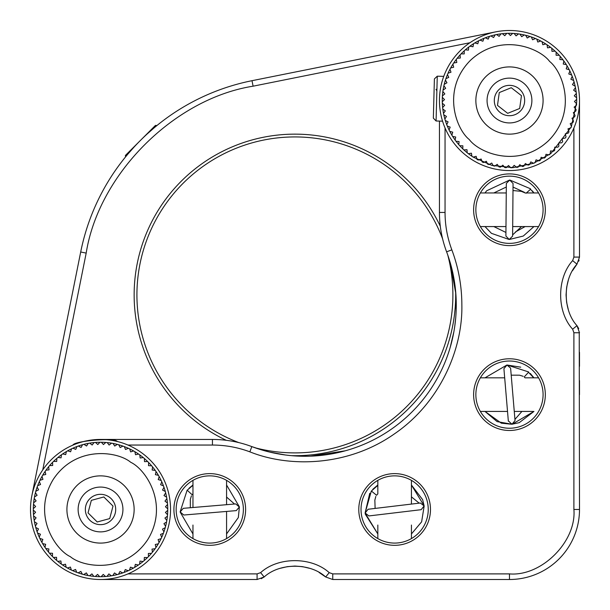 <?xml version="1.0" encoding="UTF-8"?>
<svg xmlns="http://www.w3.org/2000/svg" width="610" height="610" viewBox="0 0 610 610"><rect width="100%" height="100%" fill="white"/><g stroke="black" fill="none" stroke-linecap="round" stroke-linejoin="round"><path stroke-width="0.91" d="M439.474 98.668A70.028 70.028 0 0 0 508.549 170.548A70.028 70.028 0 0 0 579.477 102.381A70.028 70.028 0 0 0 511.332 30.523A70.028 70.028 0 0 0 439.474 98.668M443.745 76.372L437.263 76.197L436.417 108.214L436.081 120.993L442.563 121.169A70.028 70.028 0 0 0 549.991 157.639M442.273 98.744L442.258 101.748A67.222 67.222 0 0 0 442.303 103.204L442.624 107.596A67.222 67.222 -96.7 0 0 442.791 109.045L443.493 113.399A67.222 67.222 0 0 0 443.79 114.825L444.865 119.102A67.222 67.222 0 0 0 445.285 120.498L446.733 124.661A67.222 67.222 -111.7 0 0 447.267 126.011L449.074 130.037A67.222 67.222 0 0 0 449.73 131.341L451.873 135.191A67.222 67.222 -121.7 0 0 452.643 136.426L455.113 140.079A67.222 67.222 0 0 0 455.983 141.245L458.773 144.661A67.222 67.222 0 0 0 459.742 145.752L462.807 148.916A67.222 67.222 -136.7 0 0 463.867 149.915L467.207 152.797A67.222 67.222 0 0 0 468.35 153.705L471.919 156.282A67.222 67.222 -146.7 0 0 473.139 157.083L491.934 165.424L513.147 167.651L533.735 163.221L550.975 153.415L571.326 126.872L576.679 102.305A67.222 67.222 0 0 0 576.686 99.308A67.222 67.222 88.3 0 0 576.648 97.852A67.222 67.222 0 0 0 551.745 48.251A67.222 67.222 38.3 0 0 550.601 47.351A67.222 67.222 0 0 0 542.023 41.709A67.222 67.222 28.3 0 0 540.742 41.015A67.222 67.222 0 0 0 525.69 35.288A67.222 67.222 13.3 0 0 524.272 34.953A67.222 67.222 0 0 0 514.116 33.459A67.222 67.222 3.3 0 0 512.667 33.375A67.222 67.222 0 0 0 496.601 34.541A67.222 67.222 -11.7 0 0 495.175 34.839A67.222 67.222 0 0 0 485.339 37.782A67.222 67.222 -21.7 0 0 483.989 38.323A67.222 67.222 0 0 0 469.921 46.169A67.222 67.222 -36.7 0 0 468.754 47.039A67.222 67.222 0 0 0 461.084 53.863A67.222 67.222 -46.7 0 0 460.085 54.923A67.222 67.222 0 0 0 450.653 67.977A67.222 67.222 -61.7 0 0 449.966 69.258A67.222 67.222 0 0 0 445.895 78.682A67.222 67.222 -71.7 0 0 445.437 80.062A67.222 67.222 0 0 0 442.41 95.884A67.222 67.222 -86.7 0 0 442.326 97.333A67.222 67.222 0 0 0 442.273 98.744M68.091 518.302A33.611 33.611 0 0 0 122.198 535.168A33.611 33.611 0 0 0 114.688 478.995A33.611 33.611 0 0 0 66.917 509.472M85.347 509.472A15.181 15.181 0 0 0 102.533 524.516A15.181 15.181 0 0 0 115.168 505.484A15.181 15.181 0 0 0 85.347 509.472M103.822 496.967L113.01 506.079L109.708 518.584L97.226 521.985L88.046 512.873L91.34 500.36L103.822 496.967L91.34 500.36L88.046 512.873L97.226 521.985L109.708 518.584L113.01 506.079L104.15 497.287M540.628 87.916A33.611 33.611 0 0 0 496.868 69.372A33.611 33.611 0 0 0 478.316 113.132A33.611 33.611 0 0 0 522.084 131.684A33.611 33.611 0 0 0 540.628 87.916M494.298 100.528A15.181 15.181 0 0 0 512.377 115.427A15.181 15.181 0 0 0 523.548 94.832A15.181 15.181 0 0 0 494.298 100.528M511.264 87.71L521.466 95.671L519.674 108.481L507.68 113.338L497.486 105.377L499.277 92.567L511.264 87.71L499.277 92.567L497.486 105.377L507.68 113.338L519.674 108.481L521.466 95.671L511.63 87.992M436.081 120.993L433.352 118.126L434.396 78.919L437.263 76.197M436.02 89.273L436.874 91.012M509.228 239.456L505.896 236.062L506.338 183.412L509.724 180.072L513.056 183.465L512.613 236.123L509.228 239.456M239.349 506.994L236.283 510.623L183.808 515.023L180.179 511.958L183.244 508.328L235.719 503.921L239.349 506.994M509.472 134.139A33.611 33.611 0 0 0 533.59 77.112A33.611 33.611 0 0 0 478.514 87.436A33.611 33.611 0 0 0 509.472 134.139M455.983 141.245L459.086 141.566L458.773 144.661M459.742 145.752L462.853 145.798L462.807 148.916M562.961 59.803L559.858 59.49L560.178 56.387A67.222 67.222 48.3 0 0 559.21 55.296L556.091 55.251L556.137 52.14M555.077 51.133L551.974 51.362L551.745 48.251M550.601 47.351L547.521 47.847L547.025 44.766M545.813 43.966L542.786 44.728L542.023 41.709M540.742 41.015L537.799 42.037L536.777 39.093M535.435 38.514L532.591 39.795L531.318 36.951M529.938 36.493L527.215 38.011L525.69 35.288M524.272 34.953L521.695 36.699L519.941 34.122M518.508 33.908L516.083 35.876L514.116 33.459M512.667 33.375L510.425 35.548L508.252 33.314M506.796 33.352L504.76 35.715L502.404 33.672M500.955 33.84L499.132 36.371L496.601 34.541M495.175 34.839L493.574 37.515L490.897 35.921M489.502 36.333L488.145 39.139L485.339 37.782M483.989 38.323L482.876 41.236L479.963 40.123M478.659 40.778L477.813 43.775L474.809 42.929M473.574 43.691L472.986 46.756L469.921 46.169M468.754 47.039L468.434 50.142L465.338 49.822M464.248 50.79L464.202 53.909L461.084 53.863M460.085 54.923L460.314 58.026L457.203 58.255M456.295 59.399L456.798 62.479L453.718 62.975M452.917 64.187L453.68 67.214L450.653 67.977M449.966 69.258L450.988 72.201L448.045 73.223M447.466 74.565L448.739 77.409L445.895 78.682M445.437 80.062L446.955 82.785L444.233 84.31M443.897 85.728L445.651 88.305L443.074 90.059M442.86 91.492L444.827 93.917L442.41 95.884M442.326 97.333L444.499 99.575L442.258 101.748M442.303 103.204L444.659 105.24L442.624 107.596M442.791 109.045L445.323 110.867L443.493 113.399M443.79 114.825L446.467 116.426L444.865 119.102M445.285 120.498L448.091 121.855L446.733 124.661M447.267 126.011L450.18 127.124L449.074 130.037M449.73 131.341L452.727 132.187L451.873 135.191M452.643 136.426L455.7 137.014L455.113 140.079M463.867 149.915L466.978 149.686L467.207 152.797M468.35 153.705L471.423 153.201L471.919 156.282M473.139 157.083L476.158 156.32L476.921 159.347A67.222 67.222 0 0 0 478.209 160.033L481.153 159.012L482.174 161.955A67.222 67.222 0 0 0 483.509 162.534L486.353 161.261L487.634 164.105A67.222 67.222 -161.7 0 0 489.014 164.563L491.736 163.045L493.254 165.767A67.222 67.222 0 0 0 494.672 166.103L497.257 164.349L499.003 166.926A67.222 67.222 -171.7 0 0 500.444 167.14L502.861 165.173L504.828 167.59A67.222 67.222 0 0 0 506.285 167.674L508.519 165.501L510.692 167.742A67.222 67.222 0 0 0 512.148 167.697L514.192 165.34L516.548 167.376A67.222 67.222 173.3 0 0 517.997 167.209L519.819 164.677L522.351 166.507A67.222 67.222 0 0 0 523.776 166.21L525.37 163.533L528.046 165.135A67.222 67.222 163.3 0 0 529.442 164.715L530.799 161.909L533.605 163.267A67.222 67.222 0 0 0 534.962 162.733L536.068 159.82L538.988 160.926A67.222 67.222 0 0 0 540.285 160.27L541.139 157.273L544.135 158.127A67.222 67.222 148.3 0 0 545.378 157.357L545.965 154.299L549.023 154.887A67.222 67.222 0 0 0 550.197 154.017L550.51 150.914L553.613 151.227A67.222 67.222 138.3 0 0 554.703 150.258L554.749 147.147L557.86 147.193A67.222 67.222 0 0 0 558.867 146.133L558.638 143.022L561.749 142.793A67.222 67.222 0 0 0 562.649 141.65L562.153 138.577L565.234 138.081A67.222 67.222 123.3 0 0 566.034 136.861L565.272 133.842L568.291 133.079A67.222 67.222 0 0 0 568.985 131.791L567.963 128.847L570.907 127.825A67.222 67.222 113.3 0 0 571.486 126.491L570.205 123.647L573.049 122.366A67.222 67.222 0 0 0 573.507 120.986L571.989 118.264L574.712 116.746A67.222 67.222 0 0 0 575.047 115.328L573.301 112.743L575.878 110.997A67.222 67.222 98.3 0 0 576.092 109.556L574.124 107.139L576.541 105.172A67.222 67.222 0 0 0 576.625 103.715L574.452 101.481L576.686 99.308M576.648 97.852L574.284 95.808L576.328 93.452M576.16 92.003L573.629 90.181L575.459 87.649M575.161 86.223L572.485 84.63L574.079 81.954A67.222 67.222 73.3 0 0 573.667 80.558L570.861 79.201L572.218 76.395A67.222 67.222 0 0 0 571.677 75.038L568.764 73.932L569.877 71.012A67.222 67.222 63.3 0 0 569.221 69.715L566.225 68.861L567.071 65.865A67.222 67.222 0 0 0 566.309 64.622L563.243 64.035L563.831 60.977M525.553 84.912A22.41 22.41 0 0 1 517.898 121.291A22.41 22.41 0 0 1 487.07 100.528A22.41 22.41 0 0 1 525.553 84.912M134.139 509.472A33.611 33.611 0 0 0 83.722 480.367A33.611 33.611 0 0 0 83.722 538.584A33.611 33.611 0 0 0 134.139 509.472M60.878 560.964L61.282 564.052A67.222 67.222 0 0 0 62.472 564.89L65.514 564.22L66.185 567.269A67.222 67.222 -149.9 0 0 67.443 567.994L70.424 567.064L71.355 570.037A67.222 67.222 0 0 0 72.674 570.655L75.556 569.466L76.746 572.348A67.222 67.222 -159.9 0 0 78.11 572.851L80.878 571.417L82.312 574.185A67.222 67.222 0 0 0 83.722 574.567L86.353 572.897L88.023 575.527A67.222 67.222 0 0 0 89.456 575.779L91.935 573.888L93.826 576.366A67.222 67.222 -174.9 0 0 95.274 576.496L97.577 574.391L99.682 576.694A67.222 67.222 0 0 0 101.138 576.694L103.25 574.399L105.545 576.511A67.222 67.222 175.1 0 0 106.994 576.389L108.9 573.918L111.371 575.817A67.222 67.222 0 0 0 112.804 575.566L114.482 572.942L117.112 574.62A67.222 67.222 0 0 0 118.515 574.246L119.964 571.486L122.724 572.927A67.222 67.222 160.1 0 0 124.089 572.432L125.294 569.557L128.169 570.754A67.222 67.222 0 0 0 129.488 570.136L130.433 567.17L133.407 568.108A67.222 67.222 150.1 0 0 134.665 567.384L135.344 564.341L138.394 565.02A67.222 67.222 0 0 0 139.583 564.189L139.995 561.101L143.091 561.513A67.222 67.222 0 0 0 144.204 560.575L144.349 557.464L147.46 557.601A67.222 67.222 135.1 0 0 148.489 556.572L148.36 553.461L151.478 553.331A67.222 67.222 0 0 0 152.416 552.218L152.012 549.122L155.108 548.718A67.222 67.222 125.1 0 0 155.939 547.528L155.275 544.486L158.318 543.815A67.222 67.222 0 0 0 159.05 542.557L158.112 539.575L161.093 538.645A67.222 67.222 0 0 0 161.711 537.326L160.522 534.444L163.404 533.254A67.222 67.222 110.1 0 0 163.899 531.889L162.466 529.122L165.234 527.688A67.222 67.222 0 0 0 165.615 526.278L163.945 523.647L166.576 521.977A67.222 67.222 100.1 0 0 166.835 520.543L164.936 518.065L167.415 516.174A67.222 67.222 0 0 0 167.544 514.726L165.44 512.423L167.742 510.318A67.222 67.222 0 0 0 167.75 508.862L165.455 506.75L167.559 504.455A67.222 67.222 85.1 0 0 167.437 503.006L164.967 501.1L166.873 498.629A67.222 67.222 0 0 0 166.621 497.196L163.991 495.518L165.676 492.888A67.222 67.222 75.1 0 0 165.295 491.485L162.534 490.036L163.976 487.276A67.222 67.222 0 0 0 163.48 485.911L160.605 484.706L161.802 481.831A67.222 67.222 0 0 0 161.192 480.512L158.219 479.567L159.164 476.593A67.222 67.222 60.1 0 0 158.432 475.335L155.39 474.656L156.069 471.606A67.222 67.222 0 0 0 155.237 470.417L152.149 470.005L152.561 466.909A67.222 67.222 50.1 0 0 151.623 465.796L148.512 465.651L148.649 462.54A67.222 67.222 0 0 0 147.628 461.511L144.509 461.64L144.379 458.522A67.222 67.222 0 0 0 143.266 457.584L140.17 457.988L139.774 454.892A67.222 67.222 35.1 0 0 138.577 454.061L135.534 454.724L134.863 451.682A67.222 67.222 0 0 0 133.605 450.95L130.631 451.888L129.701 448.907A67.222 67.222 25.1 0 0 128.382 448.289L125.5 449.478L124.31 446.596A67.222 67.222 0 0 0 122.938 446.101L120.17 447.534L118.736 444.766A67.222 67.222 15.1 0 0 117.333 444.385L114.703 446.055L113.025 443.424A67.222 67.222 0 0 0 111.592 443.165L109.121 445.064L107.223 442.586A67.222 67.222 0 0 0 105.774 442.456L103.471 444.56L101.367 442.258A67.222 67.222 0.1 0 0 99.91 442.25L97.798 444.545L95.503 442.441A67.222 67.222 0 0 0 94.054 442.563L92.156 445.033L89.685 443.127A67.222 67.222 -9.9 0 0 88.252 443.378L86.567 446.009L83.944 444.324A67.222 67.222 0 0 0 82.533 444.705L81.092 447.466L78.324 446.024A67.222 67.222 0 0 0 76.959 446.52L75.762 449.395L72.88 448.197A67.222 67.222 -24.9 0 0 71.561 448.808L70.615 451.781L67.649 450.836A67.222 67.222 0 0 0 66.383 451.568L65.705 454.61L62.662 453.932A67.222 67.222 -34.9 0 0 61.465 454.763L61.053 457.851L57.965 457.439A67.222 67.222 0 0 0 56.844 458.377L56.707 461.488L53.588 461.351A67.222 67.222 0 0 0 52.559 462.372L52.689 465.491L49.578 465.621A67.222 67.222 -49.9 0 0 48.64 466.734L49.036 469.83L45.948 470.226A67.222 67.222 0 0 0 45.109 471.423L45.78 474.466L42.73 475.137A67.222 67.222 -59.9 0 0 42.006 476.395L42.936 479.368L39.963 480.299A67.222 67.222 0 0 0 39.345 481.618L40.534 484.5L37.652 485.69A67.222 67.222 0 0 0 37.149 487.062L38.582 489.83L35.815 491.263A67.222 67.222 -74.9 0 0 35.433 492.666L37.103 495.297L34.473 496.975A67.222 67.222 0 0 0 34.221 498.408L36.112 500.879L33.634 502.777A67.222 67.222 -84.9 0 0 33.504 504.226L35.609 506.529L33.306 508.633A67.222 67.222 0 0 0 33.306 510.09L35.601 512.202L33.489 514.497A67.222 67.222 0 0 0 33.611 515.946L36.081 517.844L34.183 520.315A67.222 67.222 -99.9 0 0 34.434 521.748L37.057 523.433L35.38 526.056A67.222 67.222 0 0 0 35.754 527.467L38.514 528.908L37.073 531.676A67.222 67.222 -109.9 0 0 37.568 533.041L40.443 534.238L39.246 537.12A67.222 67.222 0 0 0 39.864 538.439L42.83 539.385L41.892 542.351A67.222 67.222 0 0 0 42.616 543.617L45.658 544.295L44.98 547.338A67.222 67.222 -124.9 0 0 45.811 548.535L48.899 548.947L48.487 552.035A67.222 67.222 0 0 0 49.425 553.156L52.536 553.293L52.399 556.411A67.222 67.222 -134.9 0 0 53.428 557.441L56.539 557.311L56.669 560.422A67.222 67.222 0 0 0 57.782 561.36L60.878 560.964M122.93 509.472A22.41 22.41 0 0 1 100.528 531.882A22.41 22.41 0 0 1 89.761 489.822A22.41 22.41 0 0 1 122.93 509.472M156.846 125.591L155.481 125.378L140.43 140.43L125.378 155.481L125.591 156.846M424.11 505.949L421.174 509.685L368.89 515.938L365.154 513.002L368.097 509.258L420.374 503.014L424.11 505.949M508.343 421.152L503.913 368.676L506.979 365.047L510.608 368.112L515.038 420.587L511.973 424.217L508.313 420.862M445.048 127.97L445.048 212.44C445.071 225.319 447.336 237.793 451.842 249.856C458.491 267.637 461.831 286.014 461.854 305C462.822 348.226 440.71 402.325 394.319 433.946C348.409 466.261 289.994 467.946 249.856 451.842C237.793 447.336 225.319 445.071 212.44 445.048L127.97 445.048M127.97 573.896L257.084 573.896L260.623 572.645C278.168 556.587 311.702 556.709 329.209 572.645L332.747 573.896L509.472 573.896C541.482 576.671 576.671 541.489 573.896 509.472L573.896 332.747L572.645 329.209C556.587 311.664 556.709 278.129 572.645 260.623L573.896 257.084L573.896 127.97M209.764 545.325A35.853 35.853 0 0 1 178.715 491.546A35.853 35.853 0 0 1 240.813 491.546A35.853 35.853 0 0 1 209.764 545.325M394.632 545.325A35.853 35.853 0 0 1 363.583 491.546A35.853 35.853 0 0 1 425.681 491.546A35.853 35.853 0 0 1 394.632 545.325M509.472 430.485A35.853 35.853 0 0 1 478.423 376.705A35.853 35.853 0 0 1 540.521 376.705A35.853 35.853 0 0 1 509.472 430.485M545.325 209.764A35.853 35.853 0 0 1 509.472 245.617A35.853 35.853 0 0 1 473.619 209.764A35.853 35.853 0 0 1 509.472 173.911A35.853 35.853 0 0 1 545.325 209.764M445.048 212.44L439.452 212.44A112.042 112.042 0 0 0 446.604 251.823A151.257 151.257 0 0 1 251.823 446.604A112.042 112.042 0 0 0 212.44 439.452L212.44 445.048M439.452 212.44L439.452 121.085M579.5 100.528L579.5 257.084L573.896 257.084M573.896 332.747L579.5 332.747L576.984 325.671C562.664 310.147 562.664 279.693 576.984 264.16L579.5 257.084M579.233 332.747L579.5 509.472L573.896 509.472M509.472 573.896L509.472 579.5A70.028 70.028 0 0 0 579.5 509.472M509.472 579.5L332.747 579.5L332.747 573.896M257.084 573.896L257.084 579.5L264.16 576.984C279.693 562.664 310.147 562.664 325.671 576.984L332.747 579.5M257.084 579.5L100.528 579.5M100.528 439.452L212.44 439.452M209.764 543.083A33.611 33.611 0 0 1 176.153 509.472A33.611 33.611 0 0 1 209.764 475.861A33.611 33.611 0 0 1 243.375 509.472A33.611 33.611 0 0 1 209.764 543.083M394.632 543.083A33.611 33.611 0 0 1 361.021 509.472A33.611 33.611 0 0 1 394.632 475.861A33.611 33.611 0 0 1 428.243 509.472A33.611 33.611 0 0 1 394.632 543.083M509.472 428.243A33.611 33.611 0 0 1 475.861 394.632A33.611 33.611 0 0 1 509.472 361.021A33.611 33.611 0 0 1 543.083 394.632A33.611 33.611 0 0 1 480.367 411.437L507.52 411.437L507.825 415.013M475.861 209.764A33.611 33.611 0 0 1 526.278 180.659A33.611 33.611 0 0 1 526.278 238.876A33.611 33.611 0 0 1 475.861 209.764M262.788 450.241L269.437 452.018M276.986 453.642L284.847 454.907M293.806 455.838L301.744 456.219M310.414 456.158L318.245 455.678M325.725 454.831L332.191 453.794M345.214 450.813L310.612 456.15M302.255 456.227L293.7 455.83M285.137 454.946L269.544 452.041M262.719 450.226L251.823 446.604L249.856 451.842M450.203 262.651L452.01 269.429M453.626 276.925L454.93 285.045M455.815 293.463L456.158 310.467M455.662 318.344L454.846 325.595M453.832 331.962L450.211 347.342L452.742 337.406M456.15 310.627L456.227 302.209M455.83 293.623L450.165 262.513M572.485 270.726L576.984 264.16C579.935 258.892 579.935 258.892 576.984 264.16L572.645 260.623M566.629 287.47L566.057 294.981M566.652 302.537L568.299 309.522M579.5 380.625L579.5 394.632M579.5 352.336L579.5 366.343L579.5 352.336M319.106 572.485L325.671 576.984C330.94 579.927 330.94 579.927 325.671 576.984C330.94 579.927 330.94 579.927 325.671 576.984L329.209 572.645M302.362 566.629L294.851 566.057M294.92 566.057L287.318 566.652L280.31 568.299M252.898 579.5L224.892 579.5M223.771 579.5L209.764 579.5M578.715 261.21L579.065 260.18M572.645 329.209L576.984 325.671C579.935 330.94 579.935 330.94 576.984 325.671L578.715 328.622M260.623 572.645L264.16 576.984C258.892 579.935 258.892 579.935 264.16 576.984L261.21 578.715M566.629 302.362L566.057 294.904M566.713 286.952L568.299 280.31M302.613 566.667L309.522 568.299M251.999 80.695L495.716 31.865L251.999 80.695A218.479 218.479 0 0 0 80.695 251.999L31.865 495.716L80.695 251.999L86.185 253.097L42.746 469.906L86.185 253.097C98.69 174.109 174.109 98.69 253.097 86.185L251.999 80.695A218.479 218.479 0 0 0 80.695 251.999M154.055 127.909L147.162 133.979M133.979 147.162L127.909 154.055M455.662 291.603A160.781 160.781 0 0 1 291.603 455.662M226.279 440.306A160.781 160.781 0 0 1 181.231 181.231A160.781 160.781 0 0 1 440.306 226.279M525.004 192.958L538.584 192.958A33.611 33.611 0 0 0 480.367 192.958L506.254 192.958L506.269 191.372M505.942 229.909L505.972 226.569L480.367 226.569A33.611 33.611 0 0 0 509.472 243.375M525.019 377.826L538.584 377.826A33.611 33.611 0 0 0 480.367 377.826L504.683 377.826L504.577 376.614M377.826 533.948L365.169 513.14L365.321 514.222L377.826 533.941L377.826 538.584A33.611 33.611 0 0 1 377.826 480.367L377.826 484.996L372.679 489.495M424.072 505.675L422.669 499.704L411.437 485.003L411.437 480.367A33.611 33.611 0 0 1 411.437 538.584L411.437 533.948L421.632 521.817L424.133 506.163M447.816 255.178A157.975 157.975 0 0 1 255.186 447.816M238.823 442.601A157.975 157.975 0 0 1 266.402 139.53A157.975 157.975 0 0 1 442.601 238.823M117.219 441.465C115.183 437.477 74.267 440.847 72.903 445.125M106.285 579.264A70.028 70.028 0 0 0 170.442 505.629A70.028 70.028 0 0 0 98.599 439.474A70.028 70.028 0 0 0 30.5 509.472A70.028 70.028 0 0 0 106.285 579.264M33.306 510.09A67.222 67.222 0 0 0 33.489 514.497M33.611 515.946A67.222 67.222 0 0 0 34.183 520.315M34.434 521.748A67.222 67.222 0 0 0 35.38 526.056M35.754 527.467A67.222 67.222 0 0 0 37.073 531.676M37.568 533.041A67.222 67.222 0 0 0 39.246 537.12M39.864 538.439A67.222 67.222 0 0 0 41.892 542.351M42.616 543.617A67.222 67.222 0 0 0 44.98 547.338M45.811 548.535A67.222 67.222 0 0 0 48.487 552.035M49.425 553.156A67.222 67.222 0 0 0 52.399 556.411M53.428 557.441A67.222 67.222 0 0 0 56.669 560.422M57.782 561.36A67.222 67.222 0 0 0 61.282 564.052M62.472 564.89A67.222 67.222 0 0 0 66.185 567.269M67.443 567.994A67.222 67.222 0 0 0 71.355 570.037M72.674 570.655A67.222 67.222 0 0 0 82.312 574.185M83.722 574.567A67.222 67.222 0 0 0 99.682 576.694M101.138 576.694A67.222 67.222 0 0 0 111.371 575.817M112.804 575.566A67.222 67.222 0 0 0 117.112 574.62M118.515 574.246A67.222 67.222 0 0 0 128.169 570.754M129.488 570.136A67.222 67.222 0 0 0 138.394 565.02M139.583 564.189A67.222 67.222 0 0 0 143.091 561.513M144.204 560.575A67.222 67.222 0 0 0 151.478 553.331M152.416 552.218A67.222 67.222 0 0 0 158.318 543.815M159.05 542.557A67.222 67.222 0 0 0 165.234 527.688M165.615 526.278A67.222 67.222 0 0 0 167.415 516.174M167.544 514.726A67.222 67.222 0 0 0 167.742 510.318M167.75 508.862A67.222 67.222 0 0 0 166.873 498.629M166.621 497.196A67.222 67.222 0 0 0 163.976 487.276M163.48 485.911A67.222 67.222 0 0 0 161.802 481.831M161.192 480.512A67.222 67.222 0 0 0 144.379 458.522M143.266 457.584A67.222 67.222 0 0 0 134.863 451.682M133.605 450.95A67.222 67.222 0 0 0 129.701 448.907M128.382 448.289A67.222 67.222 0 0 0 124.31 446.596M122.938 446.101A67.222 67.222 0 0 0 118.736 444.766M117.333 444.385A67.222 67.222 0 0 0 113.025 443.424M111.592 443.165A67.222 67.222 0 0 0 107.223 442.586M105.774 442.456A67.222 67.222 0 0 0 101.367 442.258M99.91 442.25A67.222 67.222 0 0 0 95.503 442.441M94.054 442.563A67.222 67.222 0 0 0 89.685 443.127M88.252 443.378A67.222 67.222 0 0 0 83.944 444.324M82.533 444.705A67.222 67.222 0 0 0 78.324 446.024M76.959 446.52A67.222 67.222 0 0 0 72.88 448.197M71.561 448.808A67.222 67.222 0 0 0 67.649 450.836M66.383 451.568A67.222 67.222 0 0 0 62.662 453.932M61.465 454.763A67.222 67.222 0 0 0 57.965 457.439M56.844 458.377A67.222 67.222 0 0 0 53.588 461.351M52.559 462.372A67.222 67.222 0 0 0 49.578 465.621M48.64 466.734A67.222 67.222 0 0 0 45.948 470.226M45.109 471.423A67.222 67.222 0 0 0 42.73 475.137M42.006 476.395A67.222 67.222 0 0 0 39.963 480.299M39.345 481.618A67.222 67.222 0 0 0 37.652 485.69M37.149 487.062A67.222 67.222 0 0 0 35.815 491.263M35.433 492.666A67.222 67.222 0 0 0 34.473 496.975M34.221 498.408A67.222 67.222 0 0 0 33.634 502.777M33.504 504.226A67.222 67.222 0 0 0 33.306 508.633M223.39 579.5L195.757 579.5M530.342 189.108L533.88 192.958M526.133 193.218L530.364 189.39M192.958 493.818L192.226 494.649L191.761 494.413L187.552 490.547M549.663 61.496C562.694 71.683 577.716 111.279 548.504 140.712C518.226 169.054 479.086 152.874 469.288 139.553C456.257 129.366 441.236 89.769 470.447 60.337C500.726 31.994 539.865 48.175 549.663 61.496M130.708 462.281C145.721 469.212 169.412 504.31 147.719 539.652C124.737 574.178 82.937 567.391 70.348 556.671C55.327 549.74 31.636 514.634 53.329 479.292C76.311 444.774 118.111 451.553 130.708 462.281M369.736 493.315L365.138 512.857L371.292 491.119L377.826 485.354M377.826 493.825L376.576 495.274L371.764 491.34M418.803 503.197L420.374 503.014M528.359 372.123L533.704 377.826M525.126 377.826L524.295 377.079L524.524 376.614L528.39 372.413M451.842 249.856L446.604 251.823M469.906 42.746L253.097 86.185L469.906 42.746M532.408 190.915L533.941 192.958L538.584 192.958M512.697 226.569L538.584 226.569L533.948 226.569L523.288 236.047L509.472 239.448M508.976 239.44L491.446 233.34L485.003 226.569L480.367 226.569M480.367 192.958L484.996 192.958L486.635 190.8L509.525 180.08M509.922 180.08L530.464 188.764M524.386 192.302L513.025 187.079M525.126 226.569L515.442 231.937M505.926 232.448L493.825 226.569M493.833 192.958L506.308 187.018M512.995 190.541L521.268 191.334L524.806 192.783M506.285 189.466L506.3 187.056M524.996 226.569L521.504 226.569L512.621 234.919M506.285 189.565L506.338 183.412M189.001 488.267L192.958 485.003L192.958 480.367L192.958 507.512L192.958 493.917M226.569 504.691L226.569 480.367L226.569 485.003L239.326 506.75M239.364 507.238L238.335 517.547L226.569 533.941L226.569 538.584L226.569 511.439L226.569 525.042M192.958 525.042L192.958 538.584L192.958 533.956L180.202 512.156M180.171 511.759L187.087 490.31L192.958 485.247M190.305 507.733L190.32 499.422L191.448 495.755M230.153 511.134L232.601 510.928M226.569 493.932L226.569 497.051L234.522 504.028M188.208 507.909L183.244 508.328M411.437 485.011L424.08 505.728M373.145 488.999L377.826 485.003M424.133 506.231L421.617 521.855L411.437 533.941M375.119 508.42L374.845 500.116L375.836 496.418M415.067 510.417L417.507 510.128M411.437 493.932L411.437 496.86L419.184 503.151M374.204 508.534L368.089 509.266M530.273 373.45L533.948 377.826L538.584 377.826M512.225 424.186L533.948 411.437L519.255 422.661L512.156 424.202M511.805 424.224L497.097 421.617L485.011 411.437M485.011 377.826L506.803 365.07M528.611 371.932L507.123 365.039L520.734 367.167M530.486 373.663L533.948 377.826M511.721 424.232L501.344 423.188L485.003 411.437L480.367 411.437M480.367 377.826L485.003 377.826L506.834 365.062M511.203 375.165L519.514 375.188L523.189 376.309M504.417 374.723L504.218 372.313M525.012 411.437L521.901 411.437L514.939 419.383M493.902 226.569L505.972 226.569M493.902 192.958L506.254 192.958M377.826 493.925L377.826 480.367M377.826 538.584L377.826 525.042M411.437 538.584L411.437 525.05M411.437 480.367L411.437 504.081M514.268 411.437L533.948 411.437M493.902 411.437L507.52 411.437M493.902 377.826L504.683 377.826"/></g></svg>

